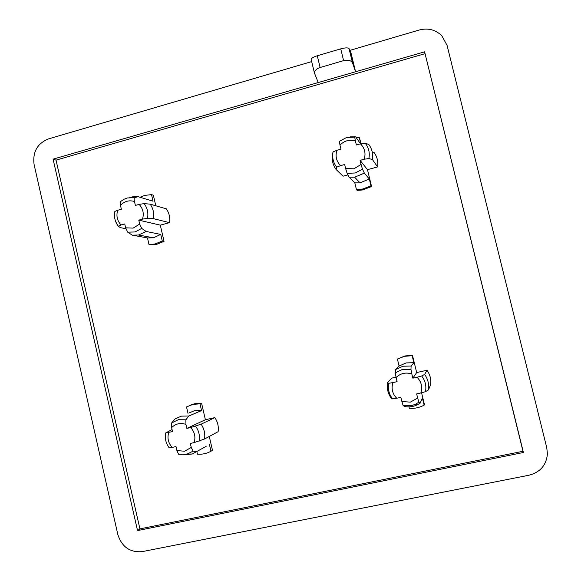 <?xml version="1.0" encoding="UTF-8"?>
<svg xmlns="http://www.w3.org/2000/svg" width="581" height="581" viewBox="0 0 581 581"><rect width="100%" height="100%" fill="white"/><g stroke="black" fill="none" stroke-linecap="round" stroke-linejoin="round"><path stroke-width="0.87" d="M188.803 416.025L185.869 419.794L185.935 424.42C180.466 422.54 175.694 423.607 171.62 427.616L171.606 422.99L175.048 418.945L181.403 416.134L188.803 416.025L201.563 410.578L200.002 403.853L193.015 404.361L186.516 406.918L188.012 413.389M204.563 438.996L194.134 442.606C195.812 436.963 194.657 431.944 190.662 427.558L201.128 424.166C204.156 428.691 205.296 433.629 204.563 438.996L218.115 431.69C218.819 426.599 217.73 421.908 214.847 417.623L205.398 419.729L201.571 403.229L194.62 403.737L190.553 405.066M129.788 197.475L133.645 196.603L138.125 196.676L153.043 201.2L151.518 194.606L144.669 195.419L140.021 197.25M411.123 366.03L410.956 369.327L411.835 373.997C405.821 372.087 400.57 373.256 396.089 377.512L395.269 372.842L395.632 369.509L402.989 366.226L411.123 366.03L413.854 362.718L412.147 355.703L404.507 356.313L397.404 359.051L404.899 355.95L412.495 355.347L416.664 372.559L426.999 370.25C430.143 374.701 431.334 379.596 430.565 384.927L428.415 389.931L425.466 391.681L420.855 392.981C422.699 387.04 421.428 381.79 417.035 377.236L412.844 378.166L416.664 372.559M179.122 454.306L178.505 454.146L176.9 450.558L184.576 451.234L191.243 447.428L190.321 443.441L194.134 442.606M139.68 224.041L141.684 228.413L146.165 231.463L138.525 235.014L132.315 235.167L127.682 232.16L125.649 227.817L133.158 228.122L139.68 224.041L138.779 220.134L160.291 225.137L169.565 222.654C170.248 217.577 169.18 212.987 166.362 208.862L150.189 204.156C153.152 208.499 154.27 213.336 153.551 218.681L147.516 218.303L142.512 219.124C144.153 213.459 143.02 208.55 139.113 204.396L135.38 205.42L134.487 201.52C129.135 199.915 124.465 201.2 120.478 205.362L121.371 209.247L117.674 210.264C116.055 215.892 117.173 220.78 121.044 224.927L124.748 223.925L125.649 227.817M417.666 398.072L418.908 402.154L420.121 403.178L417.151 404.906C413.149 406.751 408.959 407.303 404.579 406.547L403.112 405.502L401.885 401.515L410.324 402.139L417.666 398.072L416.657 393.903L420.855 392.981M201.563 410.578L194.475 410.694L189.036 412.96M413.854 362.718L406.104 362.914L399.096 366.045L395.632 369.509M361.077 164.423L362.486 169.194L364.396 173.138L354.65 177.19L349.203 177.198L347.104 173.32L345.651 168.577L353.909 168.795L361.077 164.423L360.089 160.349L367.475 169.652L377.599 166.936C378.354 161.627 377.192 156.834 374.113 152.563L372.472 153.006M361.171 143.652L359.254 137.486L356.16 137.61M349.203 177.198L354.817 182.841L356.48 189.718L357.162 190.365L362.326 190.002L371.571 186.559L367.475 169.652M336.079 169.47C332.877 164.989 331.664 159.964 332.448 154.408L333.066 151.902L336.907 150.283C335.121 156.209 336.355 161.315 340.604 165.614L336.726 167.197L336.079 169.47L343.059 176.188L347.946 174.881M424.943 53.699L56.037 160.131L139.919 528.892L522.98 451.277L424.602 51.825L53.089 159.15L137.537 530.584L523.408 452.497L424.602 51.825M408.959 406.874L409.315 408.334C414.587 408.697 419.526 407.63 424.13 405.131L424.406 404.47L421.581 392.821M396.01 377.171L391.761 378.115L387.447 382.697L388.791 383.278L392.938 382.588C391.107 388.493 392.364 393.715 396.714 398.261L400.875 397.353L401.885 401.515M155.81 205.797L153.355 195.201L151.518 194.606M132.315 235.167L147.48 237.941L149.005 244.543L156.725 244.34L164.053 241.355L160.291 225.137M196.857 451.662L197.431 454.153C202.253 454.545 206.763 453.572 210.976 451.226L212.486 450.319L209.276 436.454M311.685 61.601L48.484 138.903C37.257 143.507 32.463 152.084 34.112 164.641L117.849 534.564C121.887 547.011 130.042 552.691 142.316 551.609L529.015 475.214C540.207 472.28 546.343 465.178 547.425 453.899L546.765 447.769L447.058 45.34L441.814 35.753C435.539 29.682 428.008 27.765 419.228 30.009L349.9 50.373M340.742 48.855C345.281 47.657 348.048 47.577 349.05 48.615L350.866 52.392L355.579 71.768L352.544 62.973C351.135 60.417 348.157 59.64 343.603 60.635L340.742 48.855L317.284 55.769L320.116 67.498L343.603 60.635M56.037 160.131L53.089 159.15M522.98 451.277L523.408 452.497M139.919 528.892L137.537 530.584M340.604 165.614L344.671 164.51L345.651 168.577M354.817 182.841L360.017 182.833L369.313 178.984L364.396 173.138M356.48 189.718L361.68 189.355L370.983 185.884L369.313 178.984M370.983 185.884L371.571 186.559M360.46 143.841L365.173 143.166L368.819 144.48C372.072 148.983 373.3 154.038 372.508 159.652L368.899 158.519L364.193 159.238C365.994 153.275 364.752 148.14 360.46 143.841L356.364 144.959L355.376 140.885C349.501 139.28 344.373 140.689 339.987 145.112L340.967 149.172L336.907 150.283M360.089 160.349L364.193 159.238M372.508 159.652L377.599 166.936M360.772 143.754L359.254 137.486M350.082 136.869L355.594 136.804L360.54 143.819M355.594 136.804L354.708 137.094L355.376 140.885M339.987 145.112L339.377 141.314L346.617 137.479L354.708 137.094M318.228 82.553L314.43 72.981C314.699 70.483 316.594 68.66 320.116 67.498M311.22 59.741L311.125 59.284C311.59 58.093 313.646 56.916 317.284 55.769M396.714 398.261L392.64 398.907L391.158 398.101C388.471 394.31 387.149 390.12 387.193 385.53L387.447 382.697M420.121 403.178L422.423 398.087L424.13 405.131M417.035 377.236L421.661 375.972L424.653 374.418L426.999 370.25M424.653 374.418C427.979 379.132 429.228 384.302 428.415 389.931M412.844 378.166L411.835 373.997M397.404 359.051L399.096 366.045M396.089 377.512L397.092 381.666L392.938 382.588M121.044 224.927L118.234 226.212L120.354 227.629L125.881 228.732M147.48 237.941L153.428 237.796L160.741 234.419L146.165 231.463M149.005 244.543L154.909 244.027L162.273 241.035L160.741 234.419M162.273 241.035L164.053 241.355M138.779 220.134L142.512 219.124M153.551 218.681L169.565 222.654M139.113 204.396L144.117 203.611L150.189 204.156M138.125 196.676L134.596 197.693C134.051 198.128 134.008 199.399 134.487 201.52M120.478 205.362L120.536 201.585L123.68 199.406L127.224 197.961L134.596 197.693M118.19 226.089C114.958 221.739 113.847 216.858 114.842 211.44L117.674 210.264M171.62 427.616L172.535 431.589L165.694 432.932L172.063 429.548M168.751 432.431C167.096 438.038 168.243 443.034 172.194 447.406L175.985 446.578L176.9 450.558M172.194 447.406L169.209 447.886C165.875 443.397 164.706 438.415 165.694 432.932M206.153 446.339L192.289 454.008L183.741 454.77M210.976 451.226L209.414 444.472M191.243 447.428L193.117 451.176L197.01 451.553M201.128 424.166L214.847 417.623M190.662 427.558L186.85 428.408L205.398 419.729M200.002 403.853L201.571 403.229M186.85 428.408L185.935 424.42M193.117 451.176L186.341 454.429L178.803 454.277M141.684 228.413L135.061 231.957L127.689 232.168M418.908 402.154L415.466 404.282L411.457 405.64L403.17 405.574M171.606 422.99L178.338 419.7L185.869 419.794M395.269 372.842L402.669 369.32L410.956 369.327M362.486 169.194L355.202 173L347.104 173.32M349.05 48.615L352.544 62.973M365.173 143.166C368.732 147.647 369.974 152.767 368.899 158.519M336.726 167.212C333.211 162.738 331.983 157.654 333.044 151.946M421.661 375.972C425.299 380.678 426.57 385.915 425.466 391.681M392.553 398.886C389.742 395.298 388.355 391.26 388.391 386.764L388.791 383.278M144.117 203.611C147.363 207.933 148.496 212.828 147.516 218.303M118.183 226.147L115.612 221.484M195.601 426.236C198.92 430.761 200.075 435.765 199.072 441.248M192.289 454.008L178.505 454.153M128.474 232.676L127.682 232.16M417.151 404.906L415.466 404.282L411.435 405.625L403.112 405.502M354.65 177.19L360.017 182.833M354.257 136.68L354.533 137.065M311.125 59.284L314.43 72.981M333.066 151.902C331.998 157.596 333.218 162.695 336.726 167.197M361.68 189.355L362.326 190.002M138.525 235.014L153.428 237.796M133.645 196.603L135.954 197.3M392.64 398.907C389.793 395.327 388.377 391.274 388.391 386.764L387.193 385.53M154.909 244.027L156.725 244.34"/></g></svg>
